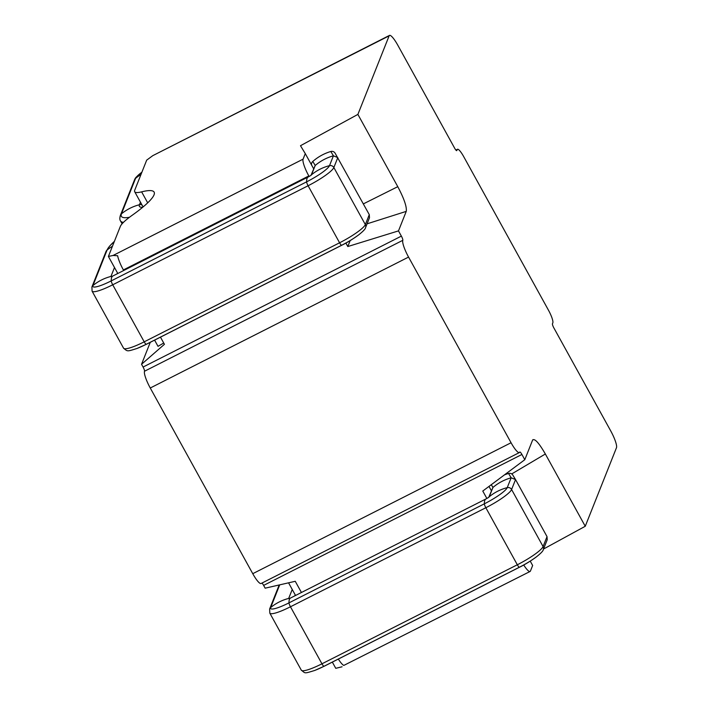 <?xml version="1.0" encoding="UTF-8"?>
<svg xmlns="http://www.w3.org/2000/svg" width="708" height="708" viewBox="0 0 708 708"><rect width="100%" height="100%" fill="white"/><g stroke="black" fill="none" stroke-linecap="round" stroke-linejoin="round"><path stroke-width="1.06" d="M363.346 203.895L397.781 186.673C404.118 198.691 406.941 206.931 406.242 211.382L398.489 230.888L401.374 236.118A3.788 0.761 -116.9 0 1 402.817 240.304A15.16 3.027 63.1 0 0 408.56 257.084L511.061 442.748A15.16 3.027 63.1 0 0 519.38 452.571A15.16 3.027 63.1 0 0 519.743 452.129A3.788 0.761 -116.9 0 1 519.84 452.014A3.788 0.761 -116.9 0 1 521.92 454.474L263.624 585.401L265.155 588.18L295.254 581.295L301.431 592.49M263.624 585.401A3.788 0.761 63.1 0 0 261.925 583.073M519.38 452.571L261.084 583.507A15.16 3.027 -116.9 0 1 252.756 573.684L511.061 442.748M408.56 257.084L150.264 388.011L252.756 573.684M150.264 388.011A15.16 3.027 -116.9 0 1 144.52 371.24A3.788 0.761 63.1 0 0 143.078 367.045L401.374 236.118M150.273 342.318L141.547 364.275L143.078 367.045M521.92 454.474L524.805 459.704L482.776 491.042L486.865 498.467M524.805 459.704L532.558 440.19C534.487 437.986 538.753 442.589 545.355 454.005L585.25 526.274L616.482 447.713A15.16 3.027 63.1 0 0 610.739 430.942L553.895 327.972A3.788 0.761 -116.9 0 1 552.461 323.777L552.824 322.857A11.363 2.274 63.1 0 0 548.514 310.281L463.705 156.645A11.363 2.274 63.1 0 0 457.465 149.273A11.363 2.274 63.1 0 0 457.191 149.609L456.819 150.53A3.788 0.761 -116.9 0 1 456.731 150.645A3.788 0.761 -116.9 0 1 454.651 148.193L397.808 45.224A15.16 3.027 63.1 0 0 389.489 35.4A15.16 3.027 63.1 0 0 389.126 35.843L152.778 155.654L146.689 160.141L134.741 190.186A37.887 6.452 -28.9 0 0 134.679 191.709A37.887 6.452 -28.9 0 0 141.627 191.85L147.698 202.842M585.25 526.274L543.532 549.027M530.239 561.125L532.646 565.488L530.434 571.029A15.16 3.027 63.1 0 1 530.071 571.471L343.805 665.423A15.16 3.027 -116.9 0 1 338.327 659.068M342.061 666.786L335.76 668.317L332.335 662.113M397.781 186.673L357.885 114.404L389.126 35.843M123.696 270.509L123.378 269.943A15.16 3.027 -116.9 0 1 117.643 255.738L113.085 255.464L108.395 256.446L120.342 226.401A37.887 6.452 -28.9 0 1 132.369 215.143A68.207 11.611 -28.9 0 0 154.132 192.116A68.207 11.611 -28.9 0 0 141.627 191.85M357.885 114.404L300.493 145.715L305.281 153.618L303.077 159.158A15.16 3.027 63.1 0 0 308.821 175.938L123.378 269.943M532.558 440.19L532.956 439.624M350.159 240.605L347.796 246.543L398.489 230.888M347.796 246.543L345.885 243.074M309.131 176.487L308.821 175.938M141.547 364.275L164.433 344.3L160.477 337.15M313.511 168.531L305.281 153.618M406.242 211.382L367.071 223.825M523.725 565.002A15.16 3.027 63.1 0 0 530.071 571.471M488.989 486.414L491.255 490.511M545.355 454.005L511.707 473.935M152.778 155.654L389.489 35.4M163.716 343.017L158.017 346.336L154.592 340.132M117.802 273.492L108.395 256.446M288.563 582.826L295.546 595.472M310.98 175.345L315.21 165.46C320.556 160.946 326.627 157.725 333.415 155.804L337.796 157.61L333.849 167.531A26.523 4.513 151.1 0 1 308.095 185.753L112.722 284.793A26.523 4.513 151.1 0 1 92.075 291.147L123.564 348.186C127.723 351.611 126.829 351.637 137.025 348.469L146.653 344.15A47.365 9.461 -116.9 0 1 146.255 344.3A23.559 4.009 151.1 0 1 137.025 348.469M311.555 164.982A3.788 3.735 148.8 0 1 312.786 161.459A47.365 46.675 148.8 0 1 330.804 151.494A3.788 3.735 148.8 0 1 335.079 153.114L369.284 214.648L369.488 217.763L365.549 227.649A3.788 3.655 -158.3 0 0 365.337 224.578A26.523 4.513 151.1 0 1 339.583 242.791L144.211 341.831A26.523 4.513 151.1 0 1 123.564 348.186M488.724 497.317L492.945 487.44C498.299 482.918 504.37 479.697 511.158 477.785L515.539 479.582L547.027 536.62L547.222 539.735L543.293 549.629A3.788 3.655 -158.3 0 0 543.08 546.549A26.523 4.513 151.1 0 1 517.327 564.772L321.954 663.812A26.523 4.513 151.1 0 1 301.298 670.157C305.52 673.246 303.36 673.972 314.768 670.441L324.397 666.131A47.365 9.461 -116.9 0 1 323.999 666.281A23.559 4.009 151.1 0 1 314.768 670.441M489.237 486.228A3.788 3.735 148.8 0 0 489.299 486.962M547.027 536.62L543.08 546.549L511.592 489.511L515.539 479.582L512.822 475.095A3.788 3.735 148.8 0 0 508.539 473.466A47.365 46.675 148.8 0 0 504.423 474.9M113.085 255.464L303.077 159.158M457.191 149.609L456.014 150.202M144.52 371.24L402.817 240.304M369.284 214.648L365.337 224.578L333.849 167.531A3.788 3.655 -158.3 0 0 329.503 165.654A23.559 4.009 151.1 0 1 306.626 181.841A3.788 0.761 -116.9 0 0 308.095 185.753L339.583 242.791A3.788 0.761 -116.9 0 0 341.637 245.26A23.559 4.009 151.1 0 0 358.443 235.047C352.416 239.384 346.947 242.738 342.035 245.11A47.365 9.461 -116.9 0 1 341.637 245.26L146.255 344.3A3.788 0.761 -116.9 0 1 144.211 341.831L112.722 284.793A3.788 0.761 -116.9 0 1 111.245 280.881A23.559 4.009 151.1 0 1 92.943 285.572L107.058 250.074A3.788 3.655 21.7 0 0 106.014 251.499L91.907 286.997A3.788 3.655 21.7 0 1 92.943 285.572A47.365 45.701 21.7 0 1 101.403 280.032A47.365 45.701 21.7 0 1 110.944 276.447L114.501 267.5M106.014 251.499L109.519 246.216L114.386 241.384A61.446 10.461 151.1 0 0 107.058 250.074A47.365 45.701 21.7 0 1 112.448 246.242M330.804 151.494L333.415 155.804L329.503 165.654A47.365 45.701 -158.3 0 0 311.502 174.779A2.965 0.504 151.1 0 1 310.812 175.469M312.786 161.459L315.21 165.46L311.502 174.779M134.529 179.788A3.788 3.655 21.7 0 1 135.573 178.363A23.559 4.009 151.1 0 1 141.635 172.389C133.449 179.009 135.555 178.54 134.529 179.788L120.422 215.276A3.788 3.655 21.7 0 1 121.457 213.851L135.573 178.363A47.365 45.701 21.7 0 1 140.963 174.522M129.493 217.259A61.446 10.461 151.1 0 1 121.457 213.851A47.365 45.701 21.7 0 1 139.458 204.727L140.467 202.187M142.697 207.267A40.86 6.956 151.1 0 1 139.458 204.727A3.788 3.655 21.7 0 1 141.998 204.948M123.475 222.347A64.41 10.965 151.1 0 1 120.528 220.949L122.103 223.799M117.068 273.872L117.457 272.872M111.988 276.412A2.965 0.504 151.1 0 1 110.944 276.447A3.788 3.655 21.7 0 1 112.165 276.341M310.741 175.531L308.228 176.965A47.365 9.461 -116.9 0 0 306.626 181.841L111.245 280.881A47.365 9.461 -116.9 0 1 112.846 276.005L111.793 276.483M279.191 584.967L269.642 608.977A3.788 3.655 21.7 0 1 270.686 607.553A47.365 45.701 21.7 0 1 279.147 602.012A47.365 45.701 21.7 0 1 288.678 598.428L292.236 589.481M508.539 473.466L511.158 477.785L507.238 487.635A3.788 3.655 -158.3 0 1 511.592 489.511A26.523 4.513 151.1 0 1 485.838 507.733L517.327 564.772A3.788 0.761 -116.9 0 0 519.38 567.241A23.559 4.009 151.1 0 0 536.186 557.028C530.15 561.356 524.681 564.71 519.778 567.09A47.365 9.461 -116.9 0 1 519.38 567.241L323.999 666.281A3.788 0.761 -116.9 0 1 321.954 663.812L290.466 606.774A3.788 0.761 -116.9 0 1 288.988 602.862A23.559 4.009 151.1 0 1 270.686 607.553L279.704 584.852M491.29 484.697L492.945 487.44L489.246 496.759A2.965 0.504 151.1 0 1 488.555 497.45M294.802 595.844L295.201 594.853M289.731 598.393A2.965 0.504 151.1 0 1 288.678 598.428A3.788 3.655 21.7 0 1 289.908 598.313M269.642 608.977L269.81 613.119A26.523 4.513 151.1 0 0 290.466 606.774L485.838 507.733A3.788 0.761 -116.9 0 1 484.369 503.822L288.988 602.862A47.365 9.461 -116.9 0 1 290.59 597.986L289.528 598.464M489.246 496.759A47.365 45.701 -158.3 0 1 507.238 487.635A23.559 4.009 151.1 0 1 484.369 503.822A47.365 9.461 -116.9 0 1 485.962 498.945L290.59 597.986M143.087 206.94L134.679 191.709M455.899 150.069L457.465 149.273M120.422 215.276C119.617 217.949 119.652 219.843 120.528 220.949M91.907 286.997L92.075 291.147M342.035 245.11L146.653 344.15M308.228 176.965L112.846 276.005M358.443 235.047C363.124 231.374 365.496 228.905 365.549 227.649M269.81 613.119L301.298 670.157M519.778 567.09L324.397 666.131M536.186 557.028C540.868 553.346 543.24 550.886 543.293 549.629M488.476 497.512L485.962 498.945"/></g></svg>
